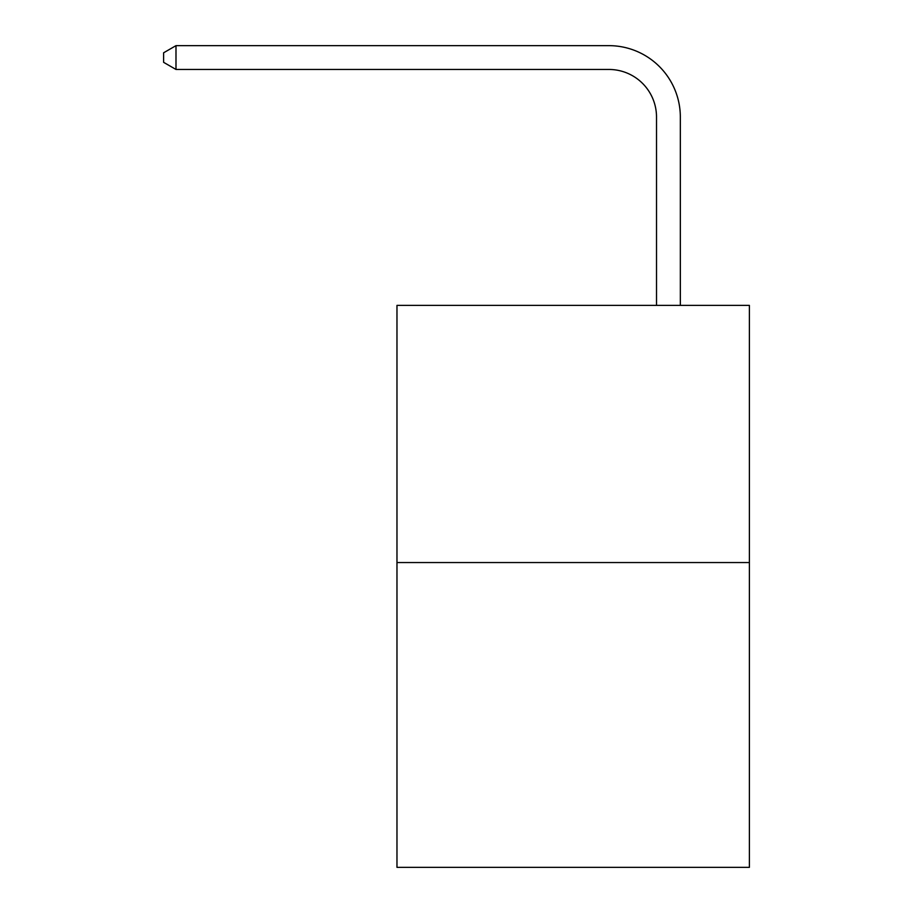 <?xml version="1.0" encoding="UTF-8"?>
<svg xmlns="http://www.w3.org/2000/svg" width="913" height="913" viewBox="0 0 913 913"><rect width="100%" height="100%" fill="white"/><g stroke="black" fill="none" stroke-linecap="round" stroke-linejoin="round"><path stroke-width="1.37" d="M749.39 562.556L749.39 305.387L396.972 305.387L396.972 867.35L749.39 867.35L749.39 562.556L396.972 562.556M656.515 305.387L656.515 117.081A47.624 47.624 0 0 0 608.891 69.456L175.992 69.456L163.61 62.324L163.61 52.794L175.992 45.65L608.891 45.65A71.431 71.431 0 0 1 680.333 117.081L680.333 305.387M656.515 117.081A47.624 47.624 0 0 0 608.891 69.456A47.624 47.624 0 0 1 656.515 117.081A47.624 47.624 0 0 0 608.891 69.456A47.624 47.624 0 0 1 656.515 117.081A47.624 47.624 0 0 0 608.891 69.456A47.624 47.624 0 0 1 656.515 117.081A47.624 47.624 0 0 0 608.891 69.456A47.624 47.624 0 0 1 656.515 117.081A47.624 47.624 0 0 0 608.891 69.456A47.624 47.624 0 0 1 656.515 117.081A47.624 47.624 0 0 0 608.891 69.456A47.624 47.624 0 0 1 656.515 117.081A47.624 47.624 0 0 0 608.891 69.456A47.624 47.624 0 0 1 656.515 117.081A47.624 47.624 0 0 0 608.891 69.456A47.624 47.624 0 0 1 656.515 117.081A47.624 47.624 0 0 0 608.891 69.456A47.624 47.624 0 0 1 656.515 117.081A47.624 47.624 0 0 0 608.891 69.456A47.624 47.624 0 0 1 656.515 117.081A47.624 47.624 0 0 0 608.891 69.456A47.624 47.624 0 0 1 656.515 117.081A47.624 47.624 0 0 0 608.891 69.456A47.624 47.624 0 0 1 656.515 117.081A47.624 47.624 0 0 0 608.891 69.456A47.624 47.624 0 0 1 656.515 117.081A47.624 47.624 0 0 0 608.891 69.456A47.624 47.624 0 0 1 656.515 117.081A47.624 47.624 0 0 0 608.891 69.456A47.624 47.624 0 0 1 656.515 117.081A47.624 47.624 0 0 0 608.891 69.456A47.624 47.624 0 0 1 656.515 117.081A47.624 47.624 0 0 0 608.891 69.456A47.624 47.624 0 0 1 656.515 117.081A47.624 47.624 0 0 0 608.891 69.456A47.624 47.624 0 0 1 656.515 117.081A47.624 47.624 0 0 0 608.891 69.456A47.624 47.624 0 0 1 656.515 117.081A47.624 47.624 0 0 0 608.891 69.456A47.624 47.624 0 0 1 656.515 117.081A47.624 47.624 0 0 0 608.891 69.456A47.624 47.624 0 0 1 656.515 117.081A47.624 47.624 0 0 0 608.891 69.456A47.624 47.624 0 0 1 656.515 117.081A47.624 47.624 0 0 0 608.891 69.456M175.992 69.456L175.992 45.65L608.891 45.65"/></g></svg>
